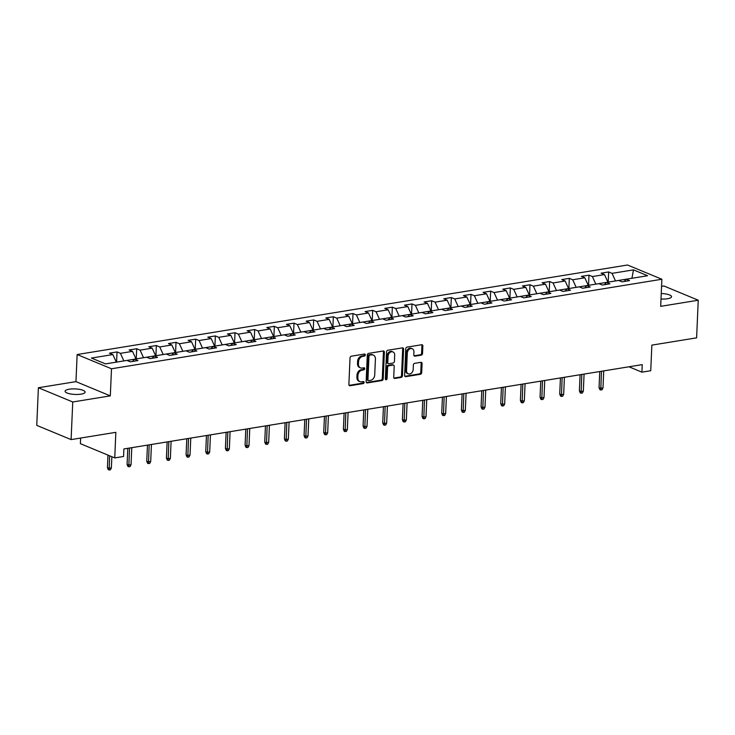 <?xml version="1.0" encoding="UTF-8"?>
<svg xmlns="http://www.w3.org/2000/svg" width="735" height="735" viewBox="0 0 735 735"><rect width="100%" height="100%" fill="white"/><g stroke="black" fill="none" stroke-linecap="round" stroke-linejoin="round"><path stroke-width="1.1" d="M365.304 354.941A1.075 0.827 112.5 0 0 364.487 354.05L351.339 356.19A1.534 1.176 112.5 0 0 350.035 357.862L348.877 384.46A1.534 1.176 112.5 0 0 350.053 385.737L363.191 383.596A1.075 0.827 112.5 0 0 363.283 381.529L361.583 381.805A4.925 3.776 112.5 0 1 359.902 381.621A4.925 3.776 112.5 0 1 357.835 377.716L357.927 375.502A4.925 3.776 112.5 0 1 362.098 370.137L363.797 369.852A1.075 0.827 112.5 0 0 363.889 367.785L362.18 368.06A4.925 3.776 112.5 0 1 360.508 367.886A4.925 3.776 112.5 0 1 358.432 363.981L358.524 361.767A4.925 3.776 112.5 0 1 362.695 356.392L364.395 356.117A1.075 0.827 112.5 0 0 365.304 354.941M360.508 367.886L359.58 367.5A4.925 3.776 112.5 0 1 357.504 363.595L357.596 361.381A4.925 3.776 112.5 0 1 361.767 356.006L363.467 355.731A1.075 0.827 112.5 0 0 364.294 354.077M350.053 385.737L349.116 385.351L362.263 383.211A1.075 0.827 112.5 0 0 363.09 381.557M359.902 381.621L358.974 381.235A4.925 3.776 112.5 0 1 356.907 377.34L356.999 375.116A4.925 3.776 112.5 0 1 361.17 369.751L362.869 369.475A1.075 0.827 112.5 0 0 363.696 367.822M661.004 299.016A10.033 2.756 2.5 0 0 667.472 298.741A10.033 2.756 2.5 0 0 671.551 296.719A10.033 2.756 2.5 0 0 661.243 293.513M69.163 389.219A10.033 2.756 2.5 0 0 65.093 391.24A10.033 2.756 2.5 0 0 70.532 393.951A10.033 2.756 2.5 0 0 81.052 394.144A10.033 2.756 2.5 0 0 85.131 392.113A10.033 2.756 2.5 0 0 79.683 389.403A10.033 2.756 2.5 0 0 69.163 389.219M421.228 355.161A1.534 1.176 112.5 0 0 422.533 353.48L422.855 346.02A1.534 1.176 112.5 0 0 421.679 344.743L407.08 347.122A1.534 1.176 112.5 0 0 405.775 348.794L404.617 375.392A1.534 1.176 112.5 0 0 405.793 376.669L420.392 374.29A1.534 1.176 112.5 0 0 421.697 372.608L422.083 363.604A1.534 1.176 112.5 0 0 420.916 362.327L414.669 363.338A1.534 1.176 112.5 0 0 413.364 365.019L413.171 369.485A4.116 3.16 112.5 0 1 408.283 373.83A4.116 3.16 112.5 0 1 406.547 370.569L407.309 353.057A4.116 3.16 112.5 0 1 412.197 348.721A4.116 3.16 112.5 0 1 413.934 351.982L413.805 354.904A1.534 1.176 112.5 0 0 414.981 356.172L421.228 355.161L420.301 354.775A1.534 1.176 112.5 0 0 421.596 353.094L421.927 345.634A1.534 1.176 112.5 0 0 421.688 344.743M72.747 401.981L110.314 395.871L75.962 381.63L38.395 387.74L72.747 401.981L71.102 439.603L115.854 432.327L114.743 457.914L123.563 456.481L123.893 448.956L642.243 364.624L641.912 372.158L650.741 370.716L651.853 345.128L696.605 337.852L698.25 300.22L663.898 285.979L661.555 286.365M110.314 395.871L111.499 368.777L661.867 279.245L660.682 306.339L698.25 300.22M384.377 352.276A1.534 1.176 112.5 0 0 383.201 350.999L368.602 353.379A1.534 1.176 112.5 0 0 367.298 355.06L366.14 381.649A1.534 1.176 112.5 0 0 367.307 382.926L381.906 380.555A1.534 1.176 112.5 0 0 383.211 378.874L384.377 352.276L383.44 351.89A1.534 1.176 112.5 0 0 383.201 350.999M387.841 350.246L402.44 347.875A1.534 1.176 112.5 0 1 403.616 349.153L402.449 375.741A1.534 1.176 112.5 0 1 401.154 377.423L394.906 378.433A1.534 1.176 112.5 0 1 393.73 377.165L394.199 366.379A1.534 1.176 112.5 0 0 393.032 365.102L388.879 365.773A1.534 1.176 112.5 0 0 387.584 367.454L387.088 378.681A1.075 0.827 112.5 0 1 385.361 378.966L386.536 351.927A1.534 1.176 112.5 0 1 387.841 350.246M71.102 439.603L36.75 425.363L38.395 387.74M111.499 368.777L77.138 354.536L627.515 265.004L661.867 279.245M608.212 282.13L608.654 271.95L601.092 273.181L604.482 274.587L592.373 276.562L588.992 275.156L581.422 276.388L584.812 277.784L572.712 279.759L569.322 278.354L561.76 279.585L565.151 280.99L553.051 282.957L549.661 281.551L542.09 282.782L545.48 284.188L533.38 286.154L529.99 284.748L522.429 285.979L525.819 287.385L513.719 289.351L510.329 287.945L502.768 289.177L506.158 290.582L494.049 292.558L490.658 291.152L483.097 292.383L486.487 293.779L474.387 295.755L470.997 294.349L463.436 295.58L466.826 296.986L454.726 298.952L451.336 297.546L443.765 298.777L447.156 300.183L435.056 302.149L431.665 300.744L424.104 301.975L427.494 303.38L415.394 305.347L412.004 303.941L404.443 305.172L407.824 306.578L395.724 308.553L392.334 307.147L384.772 308.378L388.163 309.775L376.063 311.75L372.673 310.345L365.111 311.576L368.501 312.981L356.392 314.947L353.011 313.542L345.441 314.773L348.831 316.179L336.731 318.145L333.341 316.739L325.78 317.97L329.17 319.376L317.07 321.342L313.68 319.936L306.109 321.167L309.499 322.573L297.399 324.548L294.009 323.143L286.448 324.374L289.838 325.77L277.738 327.746L274.348 326.34L266.787 327.571L270.177 328.977L258.068 330.943L254.677 329.537L247.116 330.768L250.506 332.174L238.406 334.14L235.016 332.735L227.455 333.966L230.845 335.371L218.745 337.337L215.355 335.932L207.784 337.163L211.175 338.569L199.075 340.544L195.685 339.138L188.123 340.369L191.513 341.766L179.413 343.741L176.023 342.335L168.462 343.567L171.843 344.972L159.743 346.938L156.353 345.533L148.792 346.764L152.182 348.169L140.082 350.136L136.692 348.73L129.13 349.961L132.52 351.367L120.411 353.333L117.03 351.927L109.46 353.158L112.85 354.564L91.425 358.055L105.537 363.908L126.962 360.416L130.352 361.822L137.923 360.591L134.533 359.185L132.502 361.473M608.654 271.95L612.044 273.356L633.469 269.874L647.59 275.726L626.156 279.208L629.546 280.614L621.985 281.845L618.594 280.439L606.494 282.405L609.885 283.811L602.314 285.042L598.924 283.637L586.824 285.612L590.214 287.017L582.653 288.239L579.263 286.843L567.163 288.809L570.553 290.215L562.982 291.446L559.601 290.04L547.492 292.006L550.883 293.412L543.321 294.643L539.931 293.237L527.831 295.204L531.221 296.609L523.66 297.84L520.27 296.435L508.17 298.401L511.551 299.806L503.989 301.038L500.599 299.632L488.499 301.607L491.89 303.004L484.328 304.235L480.938 302.829L468.838 304.804L472.228 306.21L464.658 307.441L461.277 306.036L449.168 308.002L452.558 309.407L444.997 310.639L441.606 309.233L429.506 311.199L432.897 312.605L425.335 313.836L421.945 312.43L409.845 314.396L413.226 315.802L405.665 317.033L402.275 315.627L390.175 317.603L393.565 318.999L386.004 320.23L382.613 318.825L370.513 320.8L373.904 322.206L366.333 323.437L362.943 322.031L350.843 323.997L354.233 325.403L346.672 326.634L343.282 325.228L331.182 327.194L334.572 328.6L327.011 329.831L323.62 328.426L311.511 330.392L314.902 331.797L307.34 333.029L303.95 331.623L291.85 333.598L295.24 334.995L287.679 336.226L284.289 334.82L272.189 336.795L275.57 338.201L268.009 339.432L264.618 338.026L252.518 339.993L255.909 341.398L248.347 342.629L244.957 341.224L232.857 343.19L236.247 344.596L228.677 345.827L225.296 344.421L213.187 346.387L216.577 347.793L209.016 349.024L205.625 347.618L193.525 349.594L196.916 350.99L189.354 352.221L185.964 350.815L173.864 352.791L177.245 354.196L169.684 355.428L166.294 354.022L154.194 355.988L157.584 357.394L150.023 358.625L146.632 357.219L134.533 359.185M592.373 276.562L595.828 284.142L607.928 282.176M607.928 282.148L604.482 274.587M606.494 282.405L604.464 284.693M584.812 277.784L588.266 285.373L576.166 287.339L572.712 279.759M586.824 285.612L584.794 287.89M556.496 290.546L568.596 288.57M568.596 288.552L565.151 280.99M556.496 290.518L553.051 282.957M567.163 288.809L565.132 291.097M533.38 286.154L536.835 293.743L548.935 291.777M548.935 291.749L545.48 284.188M547.492 292.006L545.471 294.294M525.819 287.385L529.274 294.974L517.164 296.94M517.164 296.912L513.719 289.351M527.831 295.204L525.801 297.491M497.503 300.137L509.603 298.171M509.603 298.144L506.158 290.582M497.503 300.11L494.049 292.558M508.17 298.401L506.139 300.688M486.487 293.779L489.942 301.368L477.833 303.334L474.387 295.755M488.499 301.607L486.469 303.886M466.826 296.986L470.271 304.566L458.171 306.541M458.171 306.513L454.726 298.952M468.838 304.804L466.808 307.092M438.51 309.738L450.61 307.772M450.61 307.744L447.156 300.183M438.51 309.711L435.056 302.149M449.168 308.002L447.137 310.289M427.494 303.38L430.94 310.969L418.84 312.935L415.394 305.347M429.506 311.199L427.476 313.487M399.178 316.133L411.278 314.167M411.278 314.139L407.824 306.578M399.178 316.105L395.724 308.553M409.845 314.396L407.815 316.684M379.508 319.33L391.617 317.364M391.617 317.336L388.163 309.775M379.517 319.312L376.063 311.75M390.175 317.603L388.144 319.881M368.501 312.981L371.947 320.561L359.847 322.536L356.392 314.947M370.513 320.8L368.483 323.088M340.186 325.734L352.285 323.767M352.285 323.74L348.831 316.179M340.186 325.706L336.731 318.145M350.843 323.997L348.813 326.285M317.07 321.342L320.515 328.931L332.615 326.965M332.615 326.937L329.17 319.376M331.182 327.194L329.151 329.482M309.499 322.573L312.954 330.162L300.854 332.128M300.854 332.101L297.399 324.548M311.511 330.392L309.49 332.679M281.183 335.325L293.293 333.359M293.293 333.332L289.838 325.77M281.183 335.307L277.738 327.746M291.85 333.598L289.82 335.877M270.177 328.977L273.622 336.556L261.522 338.532L258.068 330.943M272.189 336.795L270.158 339.083M250.506 332.174L253.961 339.763L241.852 341.729M241.861 341.702L238.406 334.14M252.518 339.993L250.488 342.28M222.19 344.926L234.29 342.96M234.29 342.933L230.845 335.371M222.19 344.899L218.745 337.337M232.857 343.19L230.827 345.478M211.175 338.569L214.629 346.157L202.529 348.124L199.075 340.544M213.187 346.387L211.156 348.675M182.859 351.321L194.959 349.355M194.968 349.327L191.513 341.766M182.859 351.302L179.413 343.741M193.525 349.594L191.495 351.872M163.198 354.527L175.298 352.552M175.298 352.534L171.843 344.972M163.198 354.5L159.743 346.938M173.864 352.791L171.834 355.079M152.182 348.169L155.636 355.749L143.527 357.724M143.536 357.697L140.082 350.136M154.194 355.988L152.163 358.276M123.866 360.922L135.966 358.956M135.966 358.928L132.52 351.367M123.866 360.894L120.411 353.333M105.491 363.889L116.305 362.153M116.305 362.125L112.85 354.564M80.63 438.06L80.381 443.674L114.743 457.914M75.962 381.63L77.138 354.536M628.967 366.783L641.912 372.158M631.88 278.28L615.489 280.945M631.925 278.271L633.469 269.874M615.498 280.917L612.044 273.356M626.156 279.208L624.125 281.496M116.58 362.107L117.03 351.927M136.251 358.91L136.692 348.73M155.912 355.712L156.353 345.533M175.573 352.506L176.023 342.335M195.244 349.309L195.685 339.138M214.905 346.112L215.355 335.932M234.575 342.914L235.016 332.735M254.237 339.717L254.677 329.537M273.907 336.511L274.348 326.34M293.568 333.313L294.009 323.143M313.229 330.116L313.68 319.936M332.9 326.919L333.341 316.739M352.561 323.722L353.011 313.542M372.232 320.515L372.673 310.345M391.893 317.318L392.334 307.147M411.554 314.121L412.004 303.941M431.224 310.923L431.665 300.744M450.886 307.726L451.336 297.546M470.556 304.52L470.997 294.349M490.217 301.322L490.658 291.152M509.888 298.125L510.329 287.945M529.549 294.928L529.99 284.748M549.21 291.731L549.661 281.551M568.881 288.524L569.322 278.354M588.542 285.327L588.992 275.156M367.307 382.926L366.379 382.54L380.978 380.17A1.534 1.176 112.5 0 0 382.283 378.488L383.44 351.89M369.87 355.225A1.075 0.827 112.5 0 0 368.961 356.401L367.941 379.747A1.075 0.827 112.5 0 0 368.759 380.638L370.559 380.344A4.925 3.776 112.5 0 0 374.721 374.969L375.42 359.02A4.925 3.776 112.5 0 0 373.343 355.115A4.925 3.776 112.5 0 0 371.662 354.931L368.942 354.84A1.075 0.827 112.5 0 0 368.033 356.016L368.961 356.401M368.391 380.601L367.463 380.215A1.075 0.827 112.5 0 1 367.013 379.361L368.033 356.016M373.343 355.115L372.415 354.729A4.925 3.776 112.5 0 0 370.734 354.546L371.662 354.931M368.942 354.84L370.734 354.546M394.906 378.433L393.978 378.056A1.534 1.176 112.5 0 0 393.978 378.056L400.226 377.037A1.534 1.176 112.5 0 0 401.521 375.355L402.688 348.767A1.534 1.176 112.5 0 0 402.449 347.875M393.556 365.157L392.628 364.771A1.534 1.176 112.5 0 0 392.095 364.716L387.951 365.387A1.534 1.176 112.5 0 0 386.656 367.068L386.16 378.295L387.088 378.681M385.434 379.416A1.075 0.827 112.5 0 0 386.16 378.295M394.686 355.189A4.116 3.16 112.5 0 0 392.959 351.927A4.116 3.16 112.5 0 0 388.071 356.264L387.804 362.428A1.534 1.176 112.5 0 0 388.971 363.706L393.115 363.035A1.534 1.176 112.5 0 0 394.419 361.354L394.686 355.189M392.959 351.927L392.031 351.541A4.116 3.16 112.5 0 0 387.143 355.878L388.071 356.264M388.447 363.65L387.52 363.265A1.534 1.176 112.5 0 1 386.867 362.043L387.143 355.878M414.981 356.172L414.053 355.786A1.534 1.176 112.5 0 0 414.053 355.786L420.301 354.775M412.197 348.721L411.269 348.335A4.116 3.16 112.5 0 0 406.381 352.671L407.309 353.057M408.283 373.83L407.355 373.444A4.116 3.16 112.5 0 1 405.619 370.183L406.381 352.671M405.793 376.669L404.866 376.283A1.534 1.176 112.5 0 0 404.866 376.283L419.464 373.904A1.534 1.176 112.5 0 0 420.769 372.232L421.155 363.219A1.534 1.176 112.5 0 0 420.916 362.327M111.371 467.91L110.406 469.794L109.147 469.996L108.22 469.61L107.429 467.589L109.102 468.278L111.371 467.91L111.858 456.72M109.147 469.996L109.644 455.801M107.429 467.589L107.971 455.112M131.032 464.713L130.067 466.596L128.809 466.798L127.881 466.413L127.091 464.382L128.763 465.08L131.032 464.713L131.776 447.67M128.809 466.798L129.507 448.038M127.091 464.382L127.789 448.322M150.693 461.516L149.738 463.399L148.479 463.601L147.551 463.215L146.752 461.185L148.424 461.883L150.693 461.516L151.438 444.473M148.479 463.601L149.168 444.84M146.752 461.185L147.459 445.116M170.364 458.309L169.399 460.193L168.14 460.404L167.213 460.018L166.422 457.988L168.095 458.686L170.364 458.309L171.108 441.276M168.14 460.404L168.839 441.643M166.422 457.988L167.121 441.919M190.025 455.112L189.07 456.995L187.802 457.207L186.874 456.821L186.084 454.79L187.756 455.479L190.025 455.112L190.769 438.069M187.802 457.207L188.5 438.446M186.084 454.79L186.791 438.721M209.696 451.915L208.731 453.798L207.472 454L206.544 453.624L205.754 451.593L207.426 452.282L209.696 451.915L210.44 434.872M207.472 454L208.17 435.239M205.754 451.593L206.452 435.524M229.357 448.717L228.392 450.601L227.133 450.803L226.205 450.417L225.415 448.396L227.087 449.085L229.357 448.717L230.101 431.675M227.133 450.803L227.832 432.042M225.415 448.396L226.123 432.327M249.018 445.52L248.062 447.404L246.804 447.606L245.876 447.22L245.086 445.189L246.749 445.888L249.018 445.52L249.762 428.477M246.804 447.606L247.493 428.845M245.086 445.189L245.784 429.121M268.688 442.314L267.724 444.197L266.465 444.409L265.537 444.023L264.747 441.992L266.419 442.69L268.688 442.314L269.433 425.28M266.465 444.409L267.163 425.648M264.747 441.992L265.445 425.923M288.35 439.117L287.394 441L286.126 441.211L285.198 440.825L284.408 438.795L286.08 439.484L288.35 439.117L289.094 422.074M286.126 441.211L286.825 422.45M284.408 438.795L285.116 422.726M308.02 435.919L307.055 437.803L305.797 438.005L304.869 437.628L304.079 435.598L305.751 436.287L308.02 435.919L308.764 418.877M305.797 438.005L306.495 419.244M304.079 435.598L304.777 419.529M327.681 432.722L326.726 434.606L325.458 434.808L324.53 434.422L323.74 432.4L325.412 433.09L327.681 432.722L328.426 415.679M325.458 434.808L326.156 416.047M323.74 432.4L324.447 416.332M347.352 429.525L346.387 431.408L345.128 431.61L344.2 431.224L343.41 429.194L345.082 429.892L347.352 429.525L348.096 412.482M345.128 431.61L345.827 412.849M343.41 429.194L344.109 413.125M367.013 426.318L366.048 428.202L364.79 428.413L363.862 428.027L363.072 425.997L364.744 426.695L367.013 426.318L367.757 409.285M364.79 428.413L365.488 409.652M363.072 425.997L363.77 409.928M386.674 423.121L385.719 425.005L384.46 425.216L383.523 424.83L382.733 422.8L384.405 423.489L386.674 423.121L387.418 406.078M384.46 425.216L385.149 406.455M382.733 422.8L383.44 406.731M406.345 419.924L405.38 421.807L404.121 422.009L403.193 421.633L402.403 419.602L404.075 420.291L406.345 419.924L407.089 402.881M404.121 422.009L404.82 403.249M402.403 419.602L403.102 403.533M426.006 416.727L425.05 418.61L423.783 418.812L422.855 418.426L422.065 416.405L423.737 417.094L426.006 416.727L426.75 399.684M423.783 418.812L424.481 400.051M422.065 416.405L422.772 400.336M445.676 413.529L444.712 415.413L443.453 415.615L442.525 415.229L441.735 413.199L443.407 413.897L445.676 413.529L446.421 396.487M443.453 415.615L444.151 396.854M441.735 413.199L442.433 397.13M465.338 410.323L464.373 412.206L463.114 412.418L462.186 412.032L461.396 410.001L463.068 410.7L465.338 410.323L466.082 393.289M463.114 412.418L463.813 393.657M461.396 410.001L462.104 393.932M484.999 407.126L484.043 409.009L482.785 409.22L481.857 408.835L481.067 406.804L482.73 407.493L484.999 407.126L485.743 390.083M482.785 409.22L483.474 390.46M481.067 406.804L481.765 390.735M504.669 403.928L503.705 405.812L502.446 406.014L501.518 405.637L500.728 403.607L502.4 404.296L504.669 403.928L505.414 386.886M502.446 406.014L503.144 387.253M500.728 403.607L501.426 387.538M524.331 400.731L523.375 402.615L522.107 402.817L521.179 402.431L520.389 400.41L522.061 401.099L524.331 400.731L525.075 383.688M522.107 402.817L522.805 384.056M520.389 400.41L521.097 384.341M544.001 397.534L543.036 399.417L541.778 399.619L540.85 399.234L540.06 397.203L541.732 397.901L544.001 397.534L544.745 380.491M541.778 399.619L542.476 380.859M540.06 397.203L540.758 381.134M563.662 394.327L562.707 396.22L561.439 396.422L560.511 396.036L559.721 394.006L561.393 394.704L563.662 394.327L564.407 377.294M561.439 396.422L562.137 377.661M559.721 394.006L560.428 377.937M583.333 391.13L582.368 393.014L581.109 393.225L580.181 392.839L579.391 390.809L581.063 391.498L583.333 391.13L584.077 374.087M581.109 393.225L581.808 374.464M579.391 390.809L580.09 374.74M602.994 387.933L602.029 389.816L600.771 390.019L599.843 389.642L599.053 387.611L600.725 388.3L602.994 387.933L603.738 370.89M600.771 390.019L601.469 371.258M599.053 387.611L599.751 371.542M361.767 356.006L362.695 356.392M357.596 361.381L358.524 361.767M357.504 363.595L358.432 363.981M362.869 369.475L363.797 369.852M361.17 369.751L362.098 370.137M356.999 375.116L357.927 375.502M356.907 377.34L357.835 377.716M362.263 383.211L363.191 383.596M363.467 355.731L364.395 356.117M382.283 378.488L383.211 378.874M380.978 380.17L381.906 380.555M367.013 379.361L367.941 379.747M402.688 348.767L403.616 349.153M401.521 375.355L402.449 375.741M400.226 377.037L401.154 377.423M392.095 364.716L393.032 365.102M387.951 365.387L388.879 365.773M386.656 367.068L387.584 367.454M386.867 362.043L387.804 362.428M405.619 370.183L406.547 370.569M421.155 363.219L422.083 363.604M420.769 372.232L421.697 372.608M419.464 373.904L420.392 374.29M421.927 345.634L422.855 346.02M421.596 353.094L422.533 353.48"/></g></svg>
